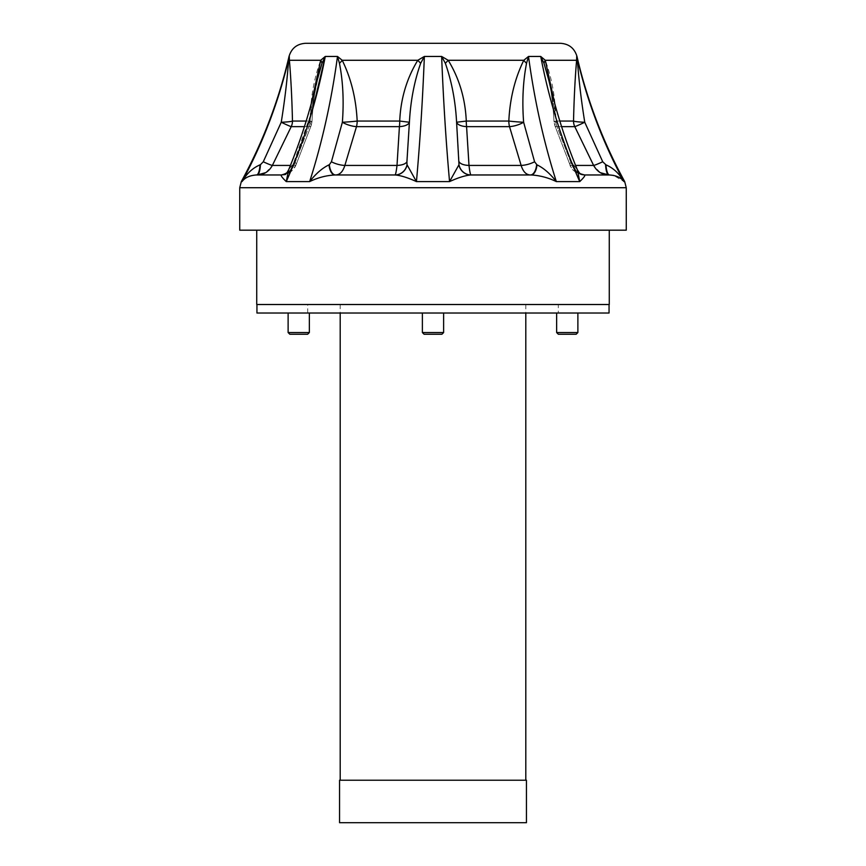 <?xml version="1.0" encoding="UTF-8"?>
<svg xmlns="http://www.w3.org/2000/svg" width="866" height="866" viewBox="0 0 866 866"><rect width="100%" height="100%" fill="white"/><g stroke="black" fill="none" stroke-linecap="round" stroke-linejoin="round"><path stroke-width="0.65" stroke-dasharray="4.33 3.25" d="M526.441 780.223L339.559 780.223M525.803 780.223L340.197 780.223L525.803 780.223M526.441 822.7L339.559 822.7M525.803 304.518L340.197 304.518L525.803 304.518L525.803 313.016M307.657 334.244L289.818 334.244L307.657 334.244L289.818 334.244L288.118 332.544L309.357 332.544M304.053 313.016L288.118 313.016L304.053 313.016M293.433 313.016L309.357 313.016L293.433 313.016M424.08 334.244L441.92 334.244L424.08 334.244L422.381 332.544L443.619 332.544L422.381 332.544L443.619 332.544L441.92 334.244L424.08 334.244M422.381 313.016L443.619 313.016L422.381 313.016L443.619 313.016L422.381 313.016L422.381 332.544M562.803 334.244L576.182 334.244L562.803 334.244M561.947 332.544L577.882 332.544L561.947 332.544M561.947 313.016L577.882 313.016L561.947 313.016M571.722 334.244L558.343 334.244L556.643 332.544L577.882 332.544L576.182 334.244L571.722 334.244M572.567 313.016L556.643 313.016L572.567 313.016M558.299 304.518L307.701 304.518L558.299 304.518L558.299 313.016L307.701 313.016L558.299 313.016M609.058 313.016L256.942 313.016M609.058 304.518L256.942 304.518L609.058 304.518M609.263 304.518L256.737 304.518M609.263 230.183L256.737 230.183L609.263 230.183M420.649 63.305A12.741 0.963 -134.5 0 0 417.791 60.284L424.362 56.452L420.649 63.305C414.273 81.491 410.527 101.138 409.412 122.247L399.724 121.056C400.698 98.713 406.728 78.449 417.791 60.284L342.211 60.284C351.12 78.46 356.11 98.713 357.171 121.056A12.741 6.69 90 0 1 356.489 126.642L344.863 165.428C342.893 171.695 339.797 174.867 335.586 174.964L394.95 174.964C395.589 174.867 396.271 171.695 397.007 165.428A12.741 5.532 4.2 0 0 406.923 161.769L407.009 164.724A12.741 12.308 90 0 1 394.95 174.964L394.95 174.964M406.923 161.769L409.412 122.247A12.741 5.597 -177.2 0 1 399.421 126.642A12.741 2.934 -90 0 0 399.724 121.056L357.171 121.056A12.741 0.66 175.2 0 1 342.373 122.247A12.741 4.352 17.3 0 0 356.489 126.642L399.421 126.642L397.007 165.428L344.863 165.428A12.741 4.514 16.1 0 1 331.418 161.769L342.373 122.247C343.975 101.138 343.012 81.491 339.461 63.305A12.741 5.737 -38.6 0 0 342.211 60.284L337.491 56.452L325.27 56.452L321.99 63.305A12.741 7.09 -147.2 0 0 320.701 60.284L325.27 56.452M407.009 164.724L407.096 164.854A12.741 12.221 90 0 1 395.134 174.964C400.612 175.408 407.713 177.617 416.449 181.6L407.096 164.854M305.579 43.3L560.421 43.3M600.257 172.648L593.632 165.428L574.775 126.642A12.741 12.395 -90 0 1 573.53 121.056C574.039 98.713 575.067 78.46 576.604 60.284L576.713 56.452L577.633 63.305A12.741 9.071 -173.8 0 1 576.604 60.284L545.299 60.284C552.043 78.46 555.571 98.713 555.896 121.056A12.741 1.061 177 0 0 554.013 121.716A12.741 1.061 177 0 0 556.979 122.247A12.741 3.572 -20.8 0 0 554.825 125.581A12.741 3.572 -20.8 0 0 554.835 125.592A12.741 3.572 -20.8 0 0 557 126.642L572.036 165.428C575.046 171.695 579.105 174.867 584.225 174.964L608.82 174.964L584.225 174.964C579.094 174.867 575.035 171.684 572.036 165.428L557 126.642A12.741 10.847 90 0 1 555.896 121.056A12.741 10.847 90 0 0 557 126.642L561.59 126.642M528.509 56.452C534.452 100.348 543.729 142.067 556.34 181.6C548.124 177.627 539.68 175.419 531.031 174.964L530.414 174.964C526.203 174.867 523.107 171.695 521.137 165.428A12.741 4.514 -16.1 0 0 534.582 161.769L536.996 164.854C543.599 167.993 550.051 173.568 556.34 181.6L579.744 181.6L577.449 169.985L573.628 164.854A12.741 11.182 -90 0 0 584.572 174.964C585.481 175.419 583.868 177.627 579.744 181.6C562.142 142.067 549.131 100.348 540.73 56.452L545.299 60.284A12.741 7.09 -32.8 0 0 544.01 63.305L540.73 56.452L528.509 56.452L526.539 63.305A12.741 5.737 -141.4 0 1 523.789 60.284L448.209 60.284C459.283 78.46 465.313 98.713 466.276 121.056L456.588 122.247A12.741 5.597 -2.8 0 0 466.579 126.642L468.993 165.428L521.137 165.428L509.511 126.642A12.741 6.69 -90 0 1 508.829 121.056C509.89 98.713 514.869 78.46 523.789 60.284M441.638 56.452L448.209 60.284A12.741 0.963 -45.5 0 0 445.351 63.305L441.638 56.452L424.362 56.452C422.619 100.348 419.988 142.067 416.449 181.6L449.551 181.6L458.904 164.854A12.741 12.221 90 0 0 470.866 174.964C465.378 175.419 458.266 177.627 449.551 181.6C446.012 142.067 443.381 100.348 441.638 56.452M289.028 56.452L289.287 56.452C279.144 100.348 263.383 142.067 242.025 181.6C246.702 173.568 252.699 167.982 260.017 164.854L263.275 161.769L281.244 122.247C284.633 101.138 287.003 81.491 288.367 63.305L289.287 56.452L289.396 60.284C290.933 78.46 291.961 98.713 292.47 121.056A12.741 1.212 178.7 0 1 281.244 122.247A12.741 0.552 26.1 0 0 291.225 126.642L272.368 165.428L265.743 172.648M260.017 164.854A12.741 3.594 90 0 1 256.498 174.964L281.428 174.964C287.404 173.352 285.812 173.763 288.551 169.985L286.256 181.6C282.132 177.627 280.519 175.419 281.428 174.964A12.741 11.182 90 0 0 292.372 164.854L292.6 164.724A12.741 11.041 90 0 1 281.775 174.964L281.428 174.964A12.741 11.182 -90 0 0 292.372 164.854L288.551 169.985M334.969 174.964C326.32 175.419 317.876 177.627 309.66 181.6C315.949 173.568 322.401 167.993 329.004 164.854A12.741 6.094 90 0 0 334.969 174.964L335.586 174.964A12.741 6.365 90 0 1 329.351 164.724L331.418 161.769M549.012 80.993L556.979 122.247L571.452 161.769L556.979 122.247A12.741 3.572 159.2 0 0 554.825 125.581L569.85 164.508A12.741 3.312 -21.5 0 0 572.036 165.428A12.741 3.312 -21.5 0 1 569.85 164.518A12.741 3.312 -21.5 0 1 569.85 164.508A12.741 3.312 -21.5 0 1 571.452 161.769A12.741 3.312 -21.5 0 0 569.85 164.508C570.954 169.79 575.749 173.276 584.225 174.964A12.741 11.041 90 0 1 573.4 164.724L571.452 161.769L573.4 164.724A12.741 11.041 -90 0 0 584.225 174.964L584.572 174.964C578.131 173.232 579.073 172.377 577.449 169.985L573.628 164.854A12.741 11.182 90 0 0 584.572 174.964L609.502 174.964A12.741 3.594 90 0 1 605.983 164.854C613.323 167.993 619.32 173.579 623.975 181.6L613.68 175.419M458.904 164.854L458.991 164.724A12.741 12.308 90 0 0 471.05 174.964L531.031 174.964A12.741 6.094 90 0 0 536.996 164.854M458.991 164.724L459.077 161.769A12.741 5.532 -4.2 0 0 468.993 165.428M459.077 161.769L456.588 122.247C455.473 101.138 451.727 81.501 445.351 63.305M466.276 121.056A12.741 2.934 90 0 0 466.579 126.642L509.511 126.642A12.741 4.352 162.7 0 0 523.627 122.247A12.741 0.66 -175.2 0 1 508.829 121.056L466.276 121.056M526.539 63.305C522.988 81.501 522.025 101.138 523.627 122.247L534.582 161.769M536.649 164.724A12.741 6.365 90 0 1 530.414 174.964M559.837 121.056L555.896 121.056A12.741 1.061 177 0 0 554.013 121.716L554.835 125.592A12.741 3.572 159.2 0 0 554.835 125.592L554.013 121.716A12.741 1.061 177 0 0 556.979 122.247L548.827 80.148L544.01 63.305M577.633 63.305C578.997 81.501 581.367 101.138 584.756 122.247A12.741 1.212 -178.7 0 1 573.53 121.056L555.896 121.056L554.619 103.151M575.587 165.428L593.632 165.428A12.741 0.844 -25.8 0 0 602.725 161.769L584.756 122.247A12.741 0.552 153.9 0 1 574.775 126.642L557 126.642A12.741 3.572 159.2 0 1 554.835 125.592L569.85 164.508M602.725 161.769L605.983 164.854M608.82 174.964L609.502 174.964M288.681 169.682L294.548 161.769A12.741 3.312 21.5 0 1 296.15 164.508A12.741 3.312 21.5 0 1 293.964 165.428C290.965 171.684 286.906 174.867 281.775 174.964L257.18 174.964L281.775 174.964C286.906 174.867 290.965 171.684 293.964 165.428L309 126.642L293.964 165.428A12.741 3.312 21.5 0 0 296.15 164.518A12.741 3.312 21.5 0 0 296.15 164.508A12.741 3.312 21.5 0 0 294.548 161.769L309.021 122.247A12.741 3.572 20.8 0 1 311.175 125.581A12.741 3.572 20.8 0 1 309 126.642A12.741 10.847 -90 0 0 310.104 121.056A12.741 1.061 -177 0 1 311.987 121.716A12.741 1.061 -177 0 1 309.021 122.247L316.999 80.917M311.381 103.151L310.104 121.056A12.741 10.847 -90 0 1 309 126.642L291.225 126.642A12.741 12.395 90 0 0 292.47 121.056L310.104 121.056C310.418 98.713 313.957 78.46 320.701 60.284L289.396 60.284A12.741 9.071 -6.2 0 1 288.367 63.305M256.498 174.964L257.18 174.964L256.498 174.964M260.428 164.724A12.741 3.302 90 0 1 257.18 174.964M263.275 161.769A12.741 0.844 25.8 0 0 272.368 165.428L290.413 165.428M339.461 63.305L337.491 56.452C331.548 100.348 322.271 142.067 309.66 181.6L286.256 181.6M318.829 73.383L309.021 122.247A12.741 1.061 -177 0 0 311.987 121.716A12.741 1.061 -177 0 0 310.104 121.056L306.174 121.056M296.15 164.508L311.165 125.581L311.987 121.716L311.165 125.592L296.15 164.508C291.896 172.204 287.101 175.701 281.775 174.964A12.741 11.041 -90 0 0 292.6 164.724L294.548 161.769L309.021 122.247A12.741 3.572 -159.2 0 1 311.175 125.581A12.741 3.572 -159.2 0 1 309 126.642L304.41 126.642M312.962 108.153L290.381 172.107M626.259 230.183L239.741 230.183M242.025 181.6L241.311 181.6M624.689 181.6L623.975 181.6M626.259 187.716L239.741 187.716M340.197 304.518L340.197 313.016M288.118 313.016L288.118 332.544M443.619 313.016L443.619 332.544M556.643 313.016L556.643 332.544M577.882 313.016L577.882 332.544M307.701 313.016L307.701 304.518M548.806 80.094C551.393 91.515 553.136 105.392 554.024 121.716C553.136 105.381 551.404 91.525 548.827 80.148M577.47 170.039C565.52 141.147 555.94 111.075 548.741 79.834M584.225 174.964C582.482 175.484 579.332 174.315 574.797 171.468C572.296 169.249 570.651 166.932 569.85 164.518M317.194 80.083C314.596 91.515 312.853 105.392 311.976 121.716C312.864 105.381 314.596 91.525 317.183 80.148M281.775 174.964C283.518 175.484 286.668 174.315 291.203 171.468C293.704 169.249 295.349 166.932 296.15 164.518M288.584 169.931C300.448 141.212 309.974 111.335 317.151 80.3"/><path stroke-width="1.3" d="M339.559 780.223L526.441 780.223L526.441 822.7L339.559 822.7L339.559 780.223M525.803 313.016L525.803 780.223M303.197 334.244L307.657 334.244L309.357 332.544L288.118 332.544L289.818 334.244L303.197 334.244M558.343 334.244L576.182 334.244L577.882 332.544L556.643 332.544L558.343 334.244M424.08 334.244L441.92 334.244L443.619 332.544L422.381 332.544L424.08 334.244M443.619 313.016L443.619 332.544M256.942 304.518L256.942 313.016L609.058 313.016L609.058 304.518M256.737 230.183L256.737 304.518L609.263 304.518L609.263 230.183M613.68 175.419L609.502 174.964C616.256 175.408 621.084 177.617 623.975 181.6C619.298 173.568 613.301 167.982 605.983 164.854L602.725 161.769L584.756 122.247C581.367 101.138 578.997 81.501 577.633 63.305L576.972 56.452C574.494 48.236 568.984 43.852 560.421 43.3L305.579 43.3C297.016 43.852 291.506 48.236 289.028 56.452L288.367 63.305A12.741 9.071 173.8 0 0 289.396 60.284L289.287 56.452C279.144 100.348 263.383 142.067 242.025 181.6C244.916 177.617 249.744 175.408 256.498 174.964C249.744 175.408 244.916 177.617 242.025 181.6C246.702 173.568 252.699 167.982 260.017 164.854A12.741 3.594 -90 0 1 256.498 174.964L281.428 174.964C280.519 175.419 282.132 177.627 286.256 181.6L288.681 169.682M536.996 164.854A12.741 6.094 -90 0 1 531.031 174.964L470.866 174.964L531.031 174.964C539.68 175.419 548.124 177.627 556.34 181.6C550.051 173.568 543.599 167.993 536.996 164.854L534.582 161.769A12.741 4.514 -16.1 0 1 521.137 165.428L468.993 165.428C469.729 171.695 470.411 174.867 471.05 174.964C470.411 174.867 469.729 171.695 468.993 165.428L466.579 126.642A12.741 2.934 90 0 1 466.276 121.056C465.302 98.713 459.272 78.449 448.209 60.284L441.638 56.452L445.351 63.305A12.741 0.963 134.5 0 1 448.209 60.284L523.789 60.284L528.509 56.452L523.789 60.284C514.88 78.449 509.89 98.713 508.829 121.056A12.741 0.66 -175.2 0 0 523.627 122.247A12.741 4.352 -17.3 0 1 509.511 126.642L521.137 165.428C523.107 171.695 526.203 174.867 530.414 174.964L470.844 174.964M554.619 103.151L545.299 60.284L540.73 56.452L544.01 63.305A12.741 7.09 147.2 0 1 545.299 60.284L576.604 60.284C575.067 78.46 574.039 98.713 573.53 121.056A12.741 1.212 -178.7 0 0 584.756 122.247A12.741 0.552 -26.1 0 1 574.775 126.642L593.632 165.428C597.139 171.684 602.206 174.867 608.82 174.964L600.257 172.648M576.713 56.452C586.856 100.348 602.617 142.067 623.975 181.6C602.617 142.067 586.856 100.348 576.713 56.452L576.604 60.284A12.741 9.071 6.2 0 0 577.633 63.305M316.999 80.917L321.99 63.305L325.27 56.452L320.701 60.284L311.381 103.151M342.211 60.284L337.491 56.452L339.461 63.305A12.741 5.737 141.4 0 0 342.211 60.284L417.791 60.284C406.717 78.46 400.698 98.713 399.724 121.056L409.412 122.247A12.741 5.597 2.8 0 1 399.421 126.642L397.007 165.428C396.271 171.695 395.589 174.867 394.95 174.964A12.741 12.308 -90 0 0 407.009 164.724L406.923 161.769A12.741 5.532 4.2 0 1 397.007 165.428L344.863 165.428L356.489 126.642A12.741 6.69 90 0 0 357.171 121.056C356.11 98.713 351.131 78.46 342.211 60.284M424.362 56.452L417.791 60.284A12.741 0.963 45.5 0 1 420.649 63.305L424.362 56.452L441.638 56.452C443.381 100.348 446.012 142.067 449.551 181.6C458.287 177.617 465.388 175.408 470.866 174.964A12.741 12.221 -90 0 1 458.904 164.854L449.551 181.6L416.449 181.6L407.096 164.854A12.741 12.221 -90 0 1 395.134 174.964C400.622 175.419 407.734 177.627 416.449 181.6C419.988 142.067 422.619 100.348 424.362 56.452M395.134 174.964L334.969 174.964L395.134 174.964M290.381 172.107L286.256 181.6L309.66 181.6C317.865 177.627 326.298 175.419 334.969 174.964A12.741 6.094 -90 0 1 329.004 164.854C322.39 167.993 315.938 173.579 309.66 181.6C322.271 142.067 331.548 100.348 337.491 56.452L325.27 56.452L312.962 108.153M605.983 164.854A12.741 3.594 -90 0 0 609.502 174.964L584.572 174.964C578.596 173.352 580.188 173.763 577.449 169.985L579.744 181.6C583.868 177.627 585.481 175.419 584.572 174.964L584.225 174.964M609.502 174.964L608.82 174.964A12.741 3.302 90 0 1 605.572 164.724A12.741 3.302 -90 0 0 608.82 174.964M602.725 161.769A12.741 0.844 -25.8 0 1 593.632 165.428L575.587 165.428M559.837 121.056L573.53 121.056A12.741 12.395 -90 0 0 574.775 126.642L561.59 126.642M544.01 63.305L549.012 80.993M540.73 56.452C549.131 100.348 562.142 142.067 579.744 181.6L556.34 181.6C543.729 142.067 534.452 100.348 528.509 56.452L540.73 56.452M536.649 164.724A12.741 6.365 -90 0 1 530.414 174.964M534.582 161.769L523.627 122.247C522.025 101.138 522.999 81.491 526.539 63.305A12.741 5.737 38.6 0 1 523.789 60.284M526.539 63.305L528.509 56.452M508.829 121.056A12.741 6.69 -90 0 0 509.511 126.642L466.579 126.642A12.741 5.597 177.2 0 1 456.588 122.247L466.276 121.056L508.829 121.056M406.923 161.769L409.412 122.247C410.527 101.138 414.273 81.491 420.649 63.305M399.724 121.056A12.741 2.934 -90 0 1 399.421 126.642L356.489 126.642A12.741 4.352 -162.7 0 1 342.373 122.247A12.741 0.66 175.2 0 0 357.171 121.056L399.724 121.056M334.969 174.964L335.586 174.964C339.797 174.867 342.893 171.695 344.863 165.428A12.741 4.514 16.1 0 1 331.418 161.769L329.351 164.724A12.741 6.365 -90 0 0 335.586 174.964L394.95 174.964M445.351 63.305C451.727 81.491 455.473 101.138 456.588 122.247L458.991 164.724A12.741 12.308 -90 0 0 471.05 174.964M468.993 165.428A12.741 5.532 -4.2 0 1 459.077 161.769M339.461 63.305C343.012 81.501 343.975 101.138 342.373 122.247L331.418 161.769M318.829 73.383L321.99 63.305A12.741 7.09 32.8 0 0 320.701 60.284L289.396 60.284C290.933 78.46 291.961 98.713 292.47 121.056A12.741 12.395 90 0 1 291.225 126.642L304.41 126.642M290.413 165.428L272.368 165.428A12.741 0.844 25.8 0 1 263.275 161.769L260.428 164.724A12.741 3.302 -90 0 1 257.18 174.964C263.794 174.867 268.861 171.684 272.368 165.428L291.225 126.642A12.741 0.552 -153.9 0 1 281.244 122.247A12.741 1.212 178.7 0 0 292.47 121.056L306.174 121.056M286.256 181.6C303.858 142.067 316.869 100.348 325.27 56.452M288.367 63.305C287.003 81.501 284.633 101.138 281.244 122.247L263.275 161.769M265.743 172.648L257.18 174.964M288.551 169.985C286.927 172.377 287.869 173.232 281.428 174.964L281.775 174.964M239.741 187.716L239.741 230.183L626.259 230.183L626.259 187.716L239.741 187.716L241.311 181.6L242.025 181.6M623.975 181.6L624.689 181.6L626.259 187.716M340.197 313.016L340.197 780.223M288.118 313.016L288.118 332.544M309.357 332.544L309.357 313.016L309.357 332.544L307.657 334.244M556.643 313.016L556.643 332.544M577.882 313.016L577.882 332.544M422.381 313.016L422.381 332.544M577.47 170.039C565.52 141.158 555.95 111.086 548.752 79.856M288.584 169.931C300.448 141.212 309.974 111.335 317.151 80.3L317.183 80.148M576.972 56.452C587.18 100.337 603.093 142.056 624.689 181.6M289.028 56.452C278.82 100.337 262.907 142.056 241.311 181.6"/></g></svg>
